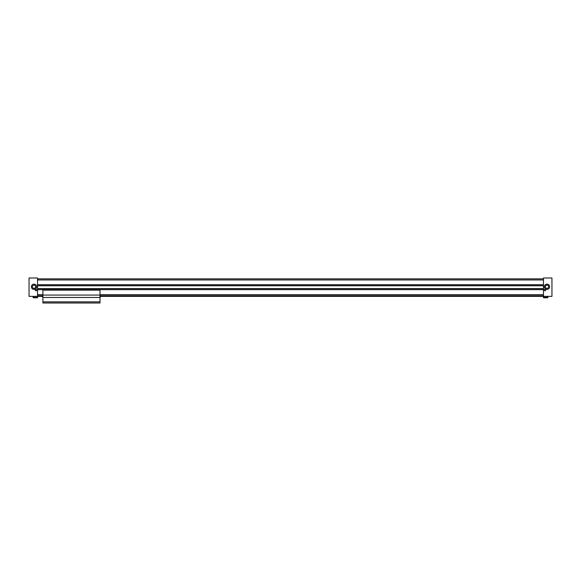 <?xml version="1.0" encoding="UTF-8"?>
<svg xmlns="http://www.w3.org/2000/svg" width="581" height="581" viewBox="0 0 581 581"><rect width="100%" height="100%" fill="white"/><g stroke="black" fill="none" stroke-linecap="round" stroke-linejoin="round"><path stroke-width="0.87" d="M543.467 294.669L99.997 294.669M42.9 294.669L37.533 294.669M543.467 289.65L37.533 289.65M33.429 296.368L33.429 297.356L37.533 297.356L37.533 277.994L29.05 277.994L29.05 296.368L41.992 296.368M100.905 296.368L543.467 296.368L543.467 277.994L551.95 277.994L551.95 296.368L543.467 296.368L543.467 297.777L547.571 297.777L547.992 296.368M543.467 288.67L37.533 288.67M543.467 288.59L37.533 288.59M37.533 284.705L543.467 284.705M543.467 285.692L37.533 285.692M543.467 285.765L37.533 285.765M544.39 286.753A2.615 2.615 0 0 1 548.311 284.494A2.615 2.615 0 0 1 548.311 289.018A2.615 2.615 0 0 1 544.39 286.753M544.274 290.006A0.748 0.748 0 0 1 545.399 289.36A0.748 0.748 0 0 1 545.399 290.653A0.748 0.748 0 0 1 544.274 290.006M547.571 296.368L547.571 297.356L543.467 297.356M547.992 297.356L547.571 297.777M545.385 286.753A1.62 1.62 0 0 1 547.81 285.351A1.62 1.62 0 0 1 547.81 288.154A1.62 1.62 0 0 1 545.385 286.753M36.61 286.753A2.615 2.615 0 0 1 32.689 289.018A2.615 2.615 0 0 1 32.689 284.494A2.615 2.615 0 0 1 36.61 286.753M36.726 290.006A0.748 0.748 0 0 1 35.601 290.653A0.748 0.748 0 0 1 35.601 289.36A0.748 0.748 0 0 1 36.726 290.006M37.533 297.356L37.533 297.777L33.429 297.777L33.008 296.368M33.008 297.356L33.429 297.777M35.615 286.753A1.62 1.62 0 0 1 33.19 288.154A1.62 1.62 0 0 1 33.19 285.351A1.62 1.62 0 0 1 35.615 286.753M543.467 278.844L37.533 278.844M37.533 279.969L543.467 279.969M37.533 295.802L42.9 295.802M99.997 295.802L543.467 295.802M42.9 297.189L41.483 295.911L42.9 295.86M99.997 295.86L101.406 295.86L99.997 297.189M99.997 303.006L99.997 290.144L42.9 290.144L42.9 303.006L99.997 303.006M99.997 295.068L42.9 295.068M99.997 297.465L42.9 297.465M99.997 301.873L42.9 301.873"/></g></svg>
